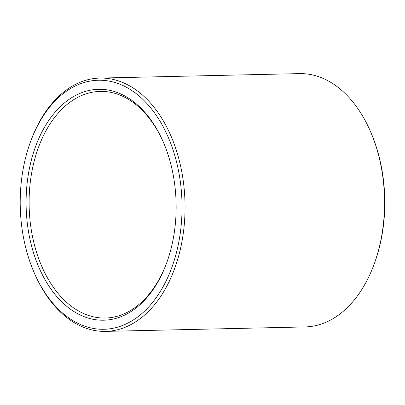 <?xml version="1.0" encoding="UTF-8"?>
<svg xmlns="http://www.w3.org/2000/svg" width="405" height="405" viewBox="0 0 405 405"><rect width="100%" height="100%" fill="white"/><g stroke="black" fill="none" stroke-linecap="round" stroke-linejoin="round"><path stroke-width="0.61" d="M164.055 143.831A113.354 73.614 -91.3 0 0 100.217 91.403A113.354 73.614 -91.3 0 0 29.145 206.368A113.354 73.614 -91.3 0 0 105.27 318.046A113.354 73.614 -91.3 0 0 137.503 305.679A113.354 73.614 -91.3 0 0 166.708 262.825M136.536 307.618A115.486 75.001 -91.3 0 0 166.501 263.387A115.486 75.001 -91.3 0 0 163.822 143.279A115.486 75.001 -91.3 0 0 61.813 105.224A115.486 75.001 -91.3 0 0 36.065 260.288A115.486 75.001 -91.3 0 0 136.536 307.618M139.32 315.692A124.553 80.894 -91.3 0 0 158.937 119.419A124.553 80.894 -91.3 0 0 30.608 141.532A124.553 80.894 -91.3 0 0 33.493 271.072A124.553 80.894 -91.3 0 0 139.32 315.692M33.493 271.072L33.959 272.17A126.689 82.276 -91.3 0 0 105.568 331.381A126.689 82.276 -91.3 0 0 141.593 317.56A126.689 82.276 -91.3 0 0 182.22 174.231A126.689 82.276 -91.3 0 0 99.919 78.069A126.689 82.276 -91.3 0 0 31.018 140.413L30.608 141.532M105.568 331.381L305.081 326.931A126.689 82.276 -91.3 0 0 341.106 313.106A126.689 82.276 -91.3 0 0 373.982 264.587A126.689 82.276 -91.3 0 0 371.041 132.83A126.689 82.276 -91.3 0 0 299.432 73.619L99.919 78.069M373.982 264.587L374.392 263.468A124.553 80.894 -91.3 0 0 371.507 133.928L371.041 132.83"/></g></svg>
